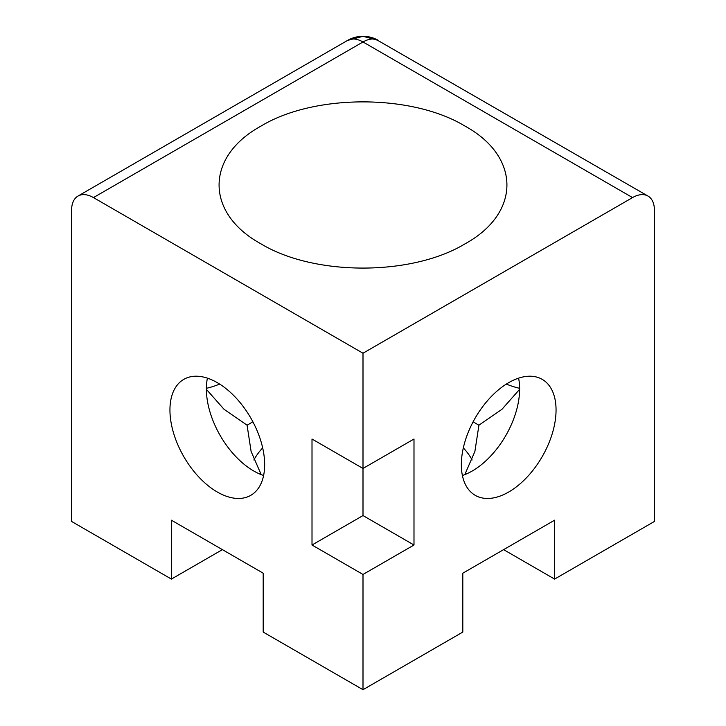 <?xml version="1.0" encoding="UTF-8"?>
<svg xmlns="http://www.w3.org/2000/svg" width="726" height="726" viewBox="0 0 726 726"><rect width="100%" height="100%" fill="white"/><g stroke="black" fill="none" stroke-linecap="round" stroke-linejoin="round"><path stroke-width="1.09" d="M171.4 579.085L222.401 549.636L263.193 573.195L171.4 520.197L171.4 579.085L71.593 521.459L71.593 210.213A30.909 17.841 60 0 1 78 196.065A30.909 17.841 60 0 1 93.454 197.59L363 353.217L632.546 197.59L363 41.972A30.909 17.841 -60 0 1 378.455 40.438A30.909 30.909 0 0 0 347.545 40.438L363 36.3L378.446 40.438M93.454 197.59L363 41.972A30.909 17.841 -120 0 0 347.545 40.438L78 196.065M207.418 378.155A66.964 38.66 -120 0 0 253.728 470.983A66.964 38.66 -120 0 0 263.611 475.485M217.301 382.656A66.964 38.66 -120 0 0 183.814 379.344A66.964 38.66 -120 0 0 173.55 433.005A66.964 38.66 -120 0 0 217.301 492.019A66.964 38.66 -120 0 0 250.779 495.332A66.964 38.66 -120 0 0 261.051 441.671A66.964 38.66 -120 0 0 217.301 382.656M462.389 475.485A66.964 38.66 120 0 0 472.272 470.983A66.964 38.66 120 0 0 518.582 378.155M508.699 492.019A66.964 38.66 120 0 0 552.45 433.005A66.964 38.66 120 0 0 542.186 379.344A66.964 38.66 120 0 0 508.699 382.656A66.964 38.66 120 0 0 464.949 441.671A66.964 38.66 120 0 0 475.221 495.332A66.964 38.66 120 0 0 508.699 492.019M261.206 474.623L251.114 451.499L247.076 425.2L252.902 421.833M253.882 459.975A114.191 65.93 180 0 1 262.676 447.915M206.375 389.345L224.053 409.31L247.076 425.2M473.098 421.833L478.924 425.2L474.895 451.445L464.803 474.613M478.924 425.2L501.938 409.319L519.625 389.345M554.6 579.085L554.6 520.197L462.807 573.195L503.599 549.636L554.6 579.085L654.407 521.459L654.407 210.213A30.909 17.841 -60 0 0 648 196.065A30.909 17.841 -60 0 0 632.546 197.59M263.193 573.195L263.193 632.074L363 689.7L462.807 632.074L462.807 573.195M363 353.217L363 468.461L312.008 439.021L312.008 545.008L363 574.457L363 689.7M363 574.457L413.992 545.008L413.992 439.021L363 468.461L363 515.569L312.008 545.008M463.324 447.915A114.191 65.93 180 0 1 472.118 459.975M413.992 545.008L363 515.569M261.006 243.863C205.095 213.226 205.14 156.743 260.952 126.124C314.104 93.826 411.751 93.79 464.958 126.07C520.823 156.653 520.932 213.145 465.094 243.8C411.978 276.071 314.44 276.243 261.006 243.863M506.367 384.072A123.093 71.066 -120 0 0 519.625 388.319M206.375 388.319A123.093 71.066 120 0 0 219.633 384.072M376.15 39.458L648 196.065"/></g></svg>
